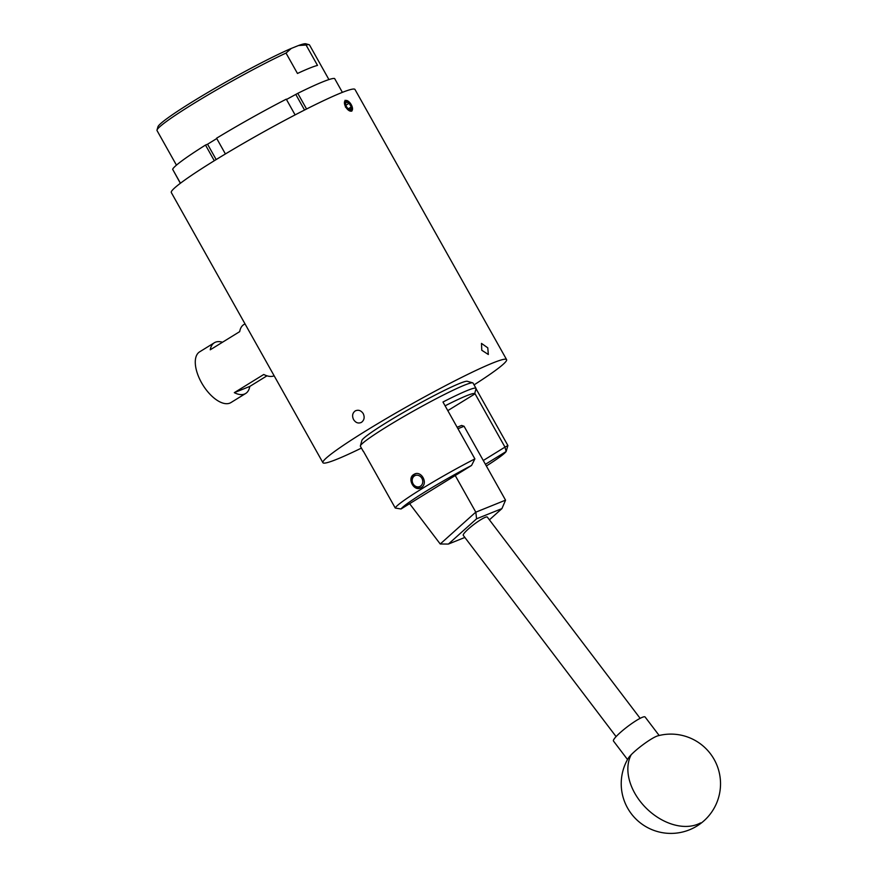 <?xml version="1.0" encoding="UTF-8"?>
<svg xmlns="http://www.w3.org/2000/svg" width="876" height="876" viewBox="0 0 876 876"><rect width="100%" height="100%" fill="white"/><g stroke="black" fill="none" stroke-linecap="round" stroke-linejoin="round"><path stroke-width="1.31" d="M421.17 487.625C428.835 483.486 421.017 469.536 413.8 474.485C406.584 478.438 414.381 492.389 421.17 487.625L420.305 488.052M414.666 474.047L413.8 474.485M486.366 465.988A60.608 4.457 150.7 0 0 506.131 451.523L507.905 445.545L476.018 388.725L474.529 394.134L447.8 410.625M360.386 445.884L361.876 440.453A60.608 4.457 -29.3 0 1 386.809 422.385A60.608 4.457 -29.3 0 1 467.302 381.29L472.722 382.845A64.583 4.741 150.7 0 0 386.94 426.634A64.583 4.741 150.7 0 0 360.386 445.884A64.583 4.741 150.7 0 0 360.408 446.267L363.365 451.545A64.583 4.741 -29.3 0 1 363.343 451.162L395.262 508.036A64.583 4.741 -29.3 0 1 421.827 488.797A64.583 4.741 -29.3 0 1 474.891 458.893L442.971 402.018A64.583 4.741 -29.3 0 1 475.996 388.342A64.583 4.741 -29.3 0 1 476.018 388.725M475.996 388.342L473.04 383.064A64.583 4.741 150.7 0 0 472.722 382.845M483.278 460.502L504.981 447.11L474.77 393.258M471.562 465.452A60.543 4.446 150.7 0 0 401.022 508.989L471.562 465.452L474.891 458.893M507.905 445.545L504.981 447.11L506.131 451.523L485.413 464.302M474.529 394.134A60.608 4.457 150.7 0 0 445.107 405.818M395.262 508.036L401.022 508.989M457.13 427.247L461.619 425.44L464.061 426.262L505.54 500.152L475.832 512.164L476.566 518.811L448.402 544.062L464.86 537.448M409.618 503.678L440.234 543.996L475.777 512.121L455.235 475.526M464.061 426.262L457.951 428.714M489.41 519.84L501.926 508.606L476.566 518.811M440.234 543.996L448.402 544.062M501.926 508.606L505.54 500.218M640.148 718.342L487.319 517.092A15.1 2.256 142.8 0 0 479.479 520.519A15.1 2.256 142.8 0 0 467.017 530.232A15.1 2.256 142.8 0 0 463.273 535.356L616.091 736.606M346.491 106.598A4.303 2.113 58.3 0 0 347.805 108.361A4.303 2.113 58.3 0 0 349.316 109.445A4.303 2.113 58.3 0 0 350.575 109.544A4.303 2.113 58.3 0 0 351.243 106.981A4.303 2.113 58.3 0 0 349.141 103.237A4.303 2.113 58.3 0 0 346.37 102.054A4.303 2.113 58.3 0 0 345.593 103.401A4.303 2.113 58.3 0 0 345.702 104.616A4.303 2.113 58.3 0 0 346.491 106.598M345.035 100.28L345.516 100.543A6.044 2.967 58.3 0 0 345.691 106.916A6.044 2.967 58.3 0 0 351.418 111.055A6.044 2.967 58.3 0 0 352.382 107.584A6.044 2.967 58.3 0 0 348.626 101.496A6.044 2.967 58.3 0 0 345.527 100.543L348.626 101.496M349.042 109.314L350.575 109.544L351.243 106.981L349.141 103.237L346.37 102.054L345.67 103.423M348.287 108.799L351.243 106.981M345.878 105.251L349.141 103.237M657.876 735.829A19.874 2.967 142.8 0 0 653.584 737.734A19.874 2.967 142.8 0 0 631.202 754.729A19.874 2.967 142.8 0 0 628.18 758.375A49.68 49.68 0 0 0 706.417 818.469A49.68 49.68 0 0 0 657.876 735.829M659.168 735.501L645.108 716.995A19.874 2.967 142.8 0 0 639.228 718.824A19.874 2.967 142.8 0 0 621.588 731.416A19.874 2.967 142.8 0 0 613.463 741.019L627.512 759.525M422.144 478.822A5.957 5.168 -111.9 0 0 414.994 475.635A5.957 5.168 -111.9 0 0 412.815 483.289A5.957 5.168 -111.9 0 0 419.965 486.465A5.957 5.168 -111.9 0 0 422.144 478.822M421.301 487.538A7.446 6.471 68.1 0 1 420.951 487.691A7.446 6.471 68.1 0 1 412.333 483.574A7.446 6.471 68.1 0 1 415.388 473.861A7.446 6.471 68.1 0 1 415.782 473.719M244.995 323.846L243.813 324.58A29.806 14.651 58.3 0 0 239.706 331.621L210.251 349.798A29.806 14.651 -121.7 0 1 214.357 342.757A29.806 14.651 -121.7 0 1 222.493 342.242M214.357 342.757L199.629 351.845A29.806 14.651 58.3 0 0 201.546 382.735A29.806 14.651 58.3 0 0 230.946 402.566L245.663 393.477A29.806 14.651 -121.7 0 1 234.308 392.656L263.753 374.479A29.806 14.651 58.3 0 0 274.155 375.804M487.779 347.838L488.337 354.495L481.767 350.247L481.493 343.403L487.779 347.838M361.503 422.32C358.404 423.776 355.765 422.867 353.586 419.593C351.9 415.98 352.426 413.111 355.141 410.975C358.284 409.497 360.989 410.373 363.244 413.625C364.854 417.261 364.274 420.151 361.503 422.32L360.748 422.692M352.075 106.478L351.791 111.175L345.418 107.058L345.155 100.422L349.929 102.766M361.427 448.085A105.317 7.731 -29.3 0 1 322.915 462.692A105.317 7.731 -29.3 0 1 366.19 430.685A105.317 7.731 -29.3 0 1 506.591 359.609A105.317 7.731 -29.3 0 1 474.058 384.882M322.915 462.692L171.313 192.545A105.317 7.731 -29.3 0 1 214.598 160.538A105.317 7.731 -29.3 0 1 354.988 89.472L506.591 359.609M355.141 410.975L355.886 410.603M157.012 130.042L157.932 126.812A85.049 6.252 -29.3 0 1 192.906 101.485A85.049 6.252 -29.3 0 1 291.292 48.421L286.025 53.075A87.425 6.428 150.7 0 0 192.972 103.992A87.425 6.428 150.7 0 0 157.012 130.042A87.425 6.428 150.7 0 0 157.034 130.568L176.448 165.148M173.174 170.251L180.357 183.292M180.456 183.215L172.638 169.298A93.141 6.844 150.7 0 1 205.499 145.055L214.291 160.724M225.406 153.957L216.569 138.222A93.141 6.844 150.7 0 1 286.277 99.163L295.103 114.898M286.463 99.492L297.774 93.338A93.141 6.844 150.7 0 1 334.621 78.522L342.385 92.363M297.774 93.338L306.567 109.007M295.935 94.696L304.541 110.037M205.499 145.055L207.557 144.222L216.175 159.563M207.557 144.222L216.755 138.55M306.063 45.015L298.475 45.53A85.049 6.252 -29.3 0 1 305.855 43.8L309.086 44.698A87.425 6.428 150.7 0 0 306.063 45.015L317.506 65.404A87.425 6.428 150.7 0 0 297.468 73.464L286.025 53.075M328.927 79.574L309.524 44.994A87.425 6.428 150.7 0 0 309.086 44.698M291.292 48.421L298.475 45.53M266.983 375.815L249.769 386.436A29.806 14.651 -121.7 0 1 245.663 393.477M234.308 392.656L249.769 386.436M700.581 822.892A49.68 34.679 -135.7 0 1 639.765 800.795A49.68 34.679 -135.7 0 1 631.202 754.729"/></g></svg>
